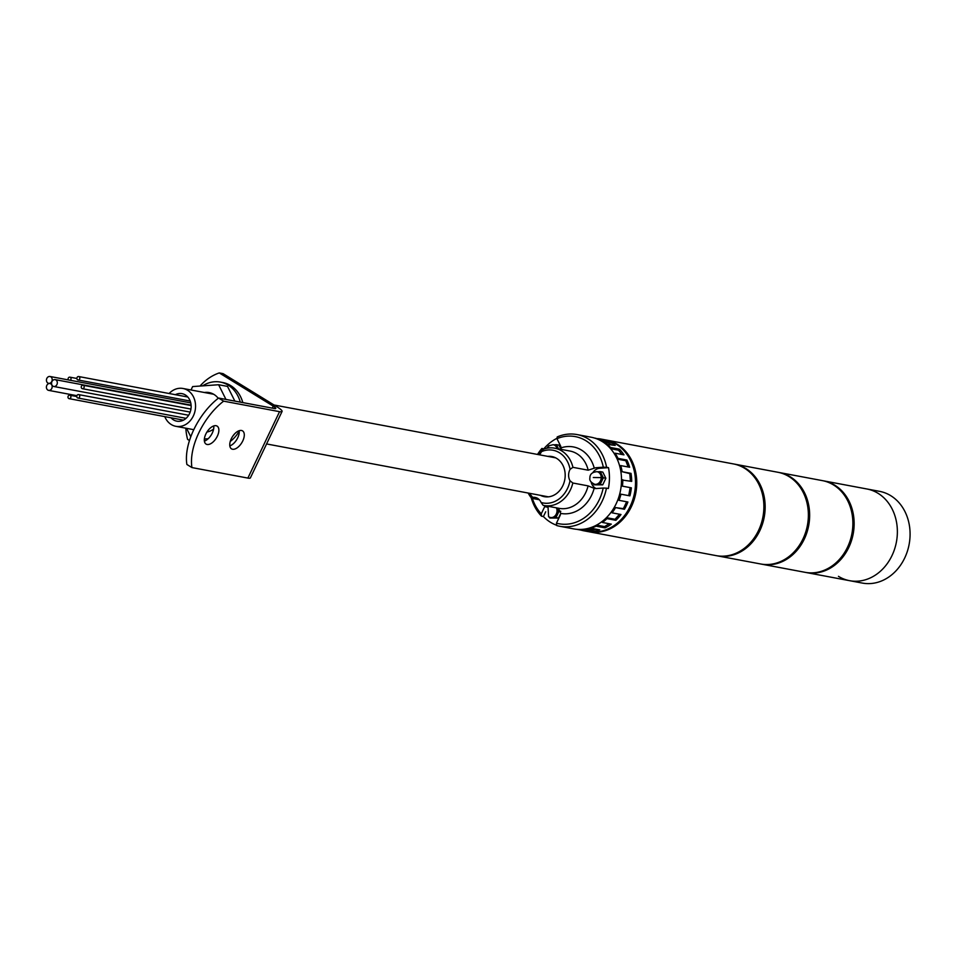 <?xml version="1.0" encoding="UTF-8"?>
<svg xmlns="http://www.w3.org/2000/svg" width="956" height="956" viewBox="0 0 956 956"><rect width="100%" height="100%" fill="white"/><g stroke="black" fill="none" stroke-linecap="round" stroke-linejoin="round"><path stroke-width="1.43" d="M605.614 439.939A46.665 38.837 100.6 0 1 606.247 440.047L733.372 463.911A46.665 38.837 100.6 0 1 744.569 468.261A46.665 38.837 100.6 0 1 761.155 523.9A46.665 38.837 100.6 0 1 716.163 555.627L589.039 531.775A46.665 38.837 100.6 0 1 588.406 531.644M606.247 440.047A46.665 38.837 100.6 0 1 617.445 444.397A46.665 38.837 100.6 0 1 634.031 500.036A46.665 38.837 100.6 0 1 589.039 531.775M747.568 470.328A46.079 38.348 100.6 0 1 763.725 517.088A46.079 38.348 100.6 0 1 731.71 554.803M734.005 464.042A46.665 38.837 100.6 0 1 734.65 464.15L777.873 472.264A46.665 38.837 100.6 0 1 789.058 476.614A46.665 38.837 100.6 0 1 805.645 532.253A46.665 38.837 100.6 0 1 760.653 563.98L717.43 555.866A46.665 38.837 100.6 0 1 716.797 555.747M734.65 464.15A46.665 38.837 100.6 0 1 745.835 468.5A46.665 38.837 100.6 0 1 762.434 524.139A46.665 38.837 100.6 0 1 717.43 555.866M792.058 478.681A46.079 38.348 100.6 0 1 808.226 525.442A46.079 38.348 100.6 0 1 776.2 563.156M778.507 472.384A46.665 38.837 100.6 0 1 779.14 472.503L822.363 480.617A46.665 38.837 100.6 0 1 833.56 484.967A46.665 38.837 100.6 0 1 850.147 540.606A46.665 38.837 100.6 0 1 805.143 572.333L761.92 564.219A46.665 38.837 100.6 0 1 761.287 564.1M779.14 472.503A46.665 38.837 100.6 0 1 790.337 476.853A46.665 38.837 100.6 0 1 806.924 532.492A46.665 38.837 100.6 0 1 761.92 564.219M838.448 576.337A46.665 38.837 -79.4 0 0 849.633 580.686L862.348 583.076A46.665 38.837 -79.4 0 0 907.352 551.349A46.665 38.837 -79.4 0 0 890.765 495.698A46.665 38.837 -79.4 0 0 879.568 491.348L866.853 488.97A46.665 38.837 100.6 0 1 878.05 493.308A46.665 38.837 -79.4 0 0 866.853 488.97L823.63 480.856A46.665 38.837 100.6 0 1 834.827 485.206A46.665 38.837 100.6 0 1 851.414 540.845A46.665 38.837 100.6 0 1 806.422 572.572A46.665 38.837 100.6 0 1 805.777 572.453M849.633 580.686A46.665 38.837 -79.4 0 0 894.637 548.959A46.665 38.837 -79.4 0 0 878.05 493.308A46.665 38.837 100.6 0 1 894.637 548.959A46.665 38.837 100.6 0 1 849.633 580.686L806.422 572.572M70.182 395.378A1.745 1.458 -79.4 0 0 68.701 398.497A1.745 1.458 -79.4 0 0 70.182 395.378M70.326 380.297A1.745 1.458 -79.4 0 0 69.872 377.166A1.745 1.458 -79.4 0 0 68.318 379.914M79.097 376.7A1.745 1.458 -79.4 0 0 77.615 379.819A1.745 1.458 -79.4 0 0 79.097 376.7M83.447 385.411A1.745 1.458 -79.4 0 0 81.965 388.53A1.745 1.458 -79.4 0 0 83.447 385.411M78.989 394.756A1.745 1.458 -79.4 0 0 77.508 397.875A1.745 1.458 -79.4 0 0 78.989 394.756M619.177 446.225A46.079 38.348 100.6 0 1 635.334 492.985A46.079 38.348 100.6 0 1 603.32 530.7M595.349 438.326L604.276 439.844A46.665 38.837 -79.4 0 0 601.169 439.091L604.981 439.808A46.665 38.837 100.6 0 1 616.178 444.158A46.665 38.837 100.6 0 1 632.764 499.809A46.665 38.837 100.6 0 1 587.761 531.536L583.949 530.819A46.665 38.837 -79.4 0 0 587.534 531.285L578.631 529.612A46.665 38.837 100.6 0 0 584.056 529.564L592.959 531.237A46.665 38.837 -79.4 0 0 599.77 529.899L590.868 528.238A46.665 38.837 100.6 0 0 596.126 526.194L605.029 527.867A46.665 38.837 -79.4 0 0 611.302 524.127L602.4 522.454A46.665 38.837 100.6 0 0 606.976 518.63L615.879 520.303A46.665 38.837 -79.4 0 0 620.994 514.507L612.103 512.846A46.665 38.837 100.6 0 0 615.545 507.6L624.447 509.273A46.665 38.837 -79.4 0 0 627.913 502.008L619.01 500.335A46.665 38.837 100.6 0 0 620.994 494.192L629.896 495.865A46.665 38.837 -79.4 0 0 631.366 487.835L630.171 487.62L628.701 495.638M594.501 438.051L595.373 438.207M601.169 439.091A46.665 38.837 -79.4 0 0 598.002 438.661M595.373 438.171A46.665 38.837 100.6 0 1 600.428 440.119L609.331 441.78L608.721 443.082L611.326 444.683M606.068 444.301L615.234 445.412A46.665 38.837 -79.4 0 0 612.366 443.441A46.665 38.837 -79.4 0 0 609.331 441.78M606.343 443.751A46.665 38.837 100.6 0 1 610.537 447.492L619.44 449.165L618.52 450.192L621.938 454.482M614.433 453.933L615.078 453.192L623.981 454.865A46.665 38.837 -79.4 0 0 619.44 449.165M615.078 453.192A46.665 38.837 100.6 0 1 618.006 458.378L626.909 460.051L625.786 460.72L628.176 466.982M619.715 466.205L620.755 465.596L629.645 467.257A46.665 38.837 -79.4 0 0 626.909 460.051M620.755 465.596A46.665 38.837 100.6 0 1 622.117 471.702L631.02 473.375L629.801 473.614L630.434 481.155M621.508 479.231L621.567 479.96L631.689 481.382A46.665 38.837 -79.4 0 0 631.02 473.375M622.786 479.721A46.665 38.837 100.6 0 1 622.464 486.162L631.366 487.835M576.946 529.337L580.842 530.066A46.665 38.837 -79.4 0 0 583.949 530.819M590.82 527.604L590.868 528.238M595.851 525.465L596.126 526.194M602.053 521.534L602.4 522.454M606.319 517.793L606.976 518.63M611.35 511.902L612.103 512.846M626.658 501.769L623.396 508.628L615.545 507.6M619.01 500.335L617.958 499.689L617.624 500.382M620.05 492.627L619.799 493.977L620.994 494.192M630.171 487.62L621.269 485.947L621.03 487.285M621.269 485.947L622.464 486.162M629.801 473.614L622.117 471.702M617.098 458.928L618.006 458.378M608.721 443.082L602.913 441.983M618.52 450.192L610.585 448.711M625.786 460.72L617.182 459.107M623.396 508.628L624.447 509.273M619.536 514.232L615.067 519.287L615.879 520.303M615.067 519.287L606.451 517.662M609.295 523.745L604.539 526.589L605.029 527.867M604.539 526.589L596.568 525.083M595.982 529.194L592.84 529.803L592.959 531.237M592.84 529.803L586.9 528.692M50.776 383.822A3.501 2.916 -79.4 0 0 47.8 390.048A3.501 2.916 -79.4 0 0 50.776 383.822M55.926 379.95A3.501 2.916 -79.4 0 0 52.95 386.176A3.501 2.916 -79.4 0 0 55.926 379.95M50.811 376.795A3.501 2.916 -79.4 0 0 47.836 383.021A3.501 2.916 -79.4 0 0 50.811 376.795M540.451 495.351A20.411 16.993 -79.4 0 0 544.299 496.666A20.411 16.993 -79.4 0 0 563.992 482.792A20.411 16.993 -79.4 0 0 556.727 458.438A20.411 16.993 -79.4 0 0 551.839 456.538A20.411 16.993 -79.4 0 0 547.764 456.37M545.171 505.736A10.504 8.735 -79.4 0 0 544.693 506.644L541.263 513.826L541.526 516.204A46.665 38.837 100.6 0 1 531.201 497.694M539.303 499.737L531.715 498.303A29.158 24.27 100.6 0 1 528.19 493.045M606.594 467.293L603.308 467.197A44.323 36.89 -79.4 0 0 556.954 438.673L557.229 436.928A46.665 38.837 100.6 0 1 577.018 434.562A46.665 38.837 100.6 0 1 588.203 438.912A46.665 38.837 100.6 0 1 606.594 467.293L608.494 467.651A46.665 38.837 -79.4 0 1 608.375 488.504L606.462 488.146A46.665 38.837 100.6 0 1 559.798 526.278A46.665 38.837 100.6 0 1 556.703 525.537L556.452 523.171A44.323 36.89 -79.4 0 0 603.188 488.05L596.413 488.528A10.504 8.735 -79.4 0 1 594.548 488.42A10.504 8.735 -79.4 0 1 594.142 488.337L588.083 485.875L572.835 483.007A29.158 24.27 100.6 0 1 543.964 505.509A29.158 24.27 100.6 0 1 543.139 505.33L541.096 502.474A10.504 8.735 -79.4 0 0 537.666 498.399A10.504 8.735 -79.4 0 0 535.157 497.419A10.504 8.735 -79.4 0 0 532.791 497.359L531.715 498.303M559.798 526.278L573.779 528.907A46.665 38.837 -79.4 0 0 618.783 497.18A46.665 38.837 -79.4 0 0 602.196 441.529A46.665 38.837 -79.4 0 0 590.999 437.191L577.018 434.562M545.709 511.771L543.426 516.563A46.665 38.837 -79.4 0 0 550.513 522.299A46.665 38.837 -79.4 0 0 556.679 525.274M543.426 516.563L541.526 516.204M537.511 454.447A46.665 38.837 100.6 0 1 541.921 448.424L543.952 449.033M557.013 438.278A46.665 38.837 -79.4 0 0 543.833 448.782M556.954 438.673L560.3 445.377A10.504 8.735 -79.4 0 1 561.16 447.826L561.244 449.404M541.921 448.424L542.04 450.981M541.646 450.18A44.323 36.89 -79.4 0 0 538.371 454.602M532.349 498.423A44.323 36.89 -79.4 0 0 541.263 513.826M539.471 454.817A10.504 8.735 -79.4 0 0 541.407 451.698L543.462 449.212A29.158 24.27 100.6 0 1 554.719 448.185A29.158 24.27 100.6 0 1 572.931 467.329L588.179 470.197L594.262 468.189A10.504 8.735 -79.4 0 1 596.544 467.675L603.308 467.197M556.452 523.171L559.881 515.989A10.504 8.735 -79.4 0 0 560.778 513.408L558.388 508.198M529.624 493.32A26.828 22.335 -79.4 0 0 532.791 497.359M541.096 502.474A26.828 22.335 -79.4 0 0 570.003 480.749L572.835 483.007M572.931 467.329L570.075 469.336A10.504 8.735 -79.4 0 0 570.003 480.749M570.075 469.336A26.828 22.335 -79.4 0 0 541.407 451.698M608.494 467.651L599.723 468.273A10.504 8.735 -79.4 0 0 592.947 472.479M591.155 482.063A10.504 8.735 -79.4 0 0 596.162 488.54M603.188 488.05L606.462 488.146M171.016 417.784A13.993 11.651 -79.4 0 0 173.466 419.863A13.993 11.651 -79.4 0 0 176.824 421.166A13.993 11.651 -79.4 0 0 190.328 411.642A13.993 11.651 -79.4 0 0 185.356 394.948A13.993 11.651 -79.4 0 0 181.999 393.645A13.993 11.651 -79.4 0 0 175.354 394.685M164.779 416.613A19.251 16.025 -79.4 0 0 171.244 424.524A19.251 16.025 -79.4 0 0 175.856 426.316A19.251 16.025 -79.4 0 0 194.427 413.231A19.251 16.025 -79.4 0 0 187.579 390.275A19.251 16.025 -79.4 0 0 182.966 388.483A19.251 16.025 -79.4 0 0 169.116 393.514M549.353 517.172L549.772 518.033L552.879 517.805A6.417 5.342 -79.4 0 0 557.563 514.292A6.417 5.342 -79.4 0 0 557.671 508.078M548.923 516.909A6.417 5.342 -79.4 0 0 550.465 517.507L551.731 517.746A6.417 5.342 -79.4 0 0 552.879 517.805L555.986 517.59L559.129 510.994L557.683 508.078M549.772 518.033L558.531 518.068L560.79 513.324M555.986 517.59L558.531 518.068M559.129 510.994L560.802 511.305M597.022 471.678C592.146 472.109 589.768 474.248 589.888 478.12C589.35 480.414 590.939 482.469 594.656 484.286L595.935 484.525A6.417 5.342 -79.4 0 0 597.082 484.596A6.417 5.342 -79.4 0 0 601.754 481.071A6.417 5.342 -79.4 0 0 602.495 477.845A6.417 5.342 -79.4 0 0 601.79 474.702A6.417 5.342 -79.4 0 0 598.301 471.917L597.022 471.678A6.417 5.342 -79.4 0 1 601.228 477.606L593.306 477.51M593.545 483.951L593.975 484.812L600.189 484.369L603.332 477.785L600.26 471.631L597.727 471.81M600.189 484.369L602.722 484.847L605.865 478.263L602.806 472.109L600.26 471.631M603.332 477.785L605.865 478.263M593.975 484.812L602.722 484.847M558.388 448.866A6.417 5.342 -79.4 0 0 557.957 447.731A6.417 5.342 -79.4 0 0 554.456 444.946L553.189 444.707A6.417 5.342 -79.4 0 1 557.121 448.627M558.531 448.902L556.416 444.66L553.894 444.839M556.416 444.66L558.961 445.138L561.076 449.368M217.347 436.163A10.54 5.569 121.6 0 0 217.12 426.113A10.54 5.569 121.6 0 0 205.851 434.012A10.54 5.569 121.6 0 0 206.066 444.074A10.54 5.569 121.6 0 0 217.347 436.163M213.738 425.934A10.54 5.569 -58.4 0 1 212.28 433.056A10.54 5.569 -58.4 0 1 204.393 441.122M242.764 440.943A10.54 5.569 121.6 0 0 242.549 430.881A10.54 5.569 121.6 0 0 231.28 438.78A10.54 5.569 121.6 0 0 231.495 448.842A10.54 5.569 121.6 0 0 242.764 440.943M239.167 430.702A10.54 5.569 -58.4 0 1 237.709 437.824A10.54 5.569 -58.4 0 1 229.822 445.902M193.829 429.591A50.823 26.84 -58.4 0 1 218.566 398.043L223.62 401.161A50.823 26.84 121.6 0 0 198.884 432.698A50.823 26.84 121.6 0 0 191.941 467.58L186.886 464.473A50.823 26.84 -58.4 0 1 193.829 429.591M272.305 408.14L273.249 406.145L219.259 372.924L223.071 373.641L277.061 406.862A13.993 2.354 -154.5 0 1 282.068 411.462L250.388 477.88A13.993 2.354 -154.5 0 1 247.879 478.084L191.941 467.58M282.068 411.462A13.993 2.354 -154.5 0 1 279.558 411.666L223.62 401.161M273.249 406.145A7.003 1.183 -154.5 0 1 275.758 408.451A7.003 1.183 -154.5 0 1 274.491 408.547L218.566 398.043M219.259 372.924A50.823 42.303 -79.4 0 0 200.031 386.057M185.834 428.192A50.823 42.303 -79.4 0 0 187.579 439.354L189.479 440.525M218.231 398.305A20.064 16.694 -79.4 0 0 213.989 394.446A20.064 16.694 -79.4 0 0 209.173 392.581A20.064 16.694 -79.4 0 0 204.393 392.51M234.853 401.102L227.516 386.403L218.613 384.73L192.646 386.571L191.009 390M186.575 428.336L190.782 436.761M204.369 439.007L208.169 438.732M225.951 399.429L218.613 384.73M206.95 432.016A20.064 16.694 -79.4 0 0 213.618 429.077M230.265 441.433A32.432 26.995 -79.4 0 0 239.215 431.096M242.812 402.596A32.432 26.995 -79.4 0 0 230.671 385.591A32.432 26.995 -79.4 0 0 222.891 382.567L220.358 382.089A32.432 26.995 -79.4 0 0 202.624 385.865M232.69 436.295A32.432 26.995 -79.4 0 0 234.543 433.952M240.279 402.118A32.432 26.995 -79.4 0 0 228.137 385.113A32.432 26.995 -79.4 0 0 220.358 382.089M836.548 487.034A46.079 38.348 100.6 0 1 852.716 533.783A46.079 38.348 100.6 0 1 820.69 571.497M822.997 480.737A46.665 38.837 100.6 0 1 823.63 480.856M547.179 507.11L544.693 506.644M561.16 447.826A33.83 28.154 100.6 0 1 581.487 450.085A33.83 28.154 100.6 0 1 594.262 468.189M588.179 470.197A29.158 24.27 -79.4 0 0 576.97 453.765A29.158 24.27 -79.4 0 0 569.979 451.041L554.719 448.185M543.964 505.509L559.212 508.365A29.158 24.27 -79.4 0 0 588.083 485.875M594.142 488.337A33.83 28.154 100.6 0 1 560.778 513.408M599.723 468.273L596.544 467.675M547.991 506.262L548.589 516.778L550.465 517.507A6.417 5.342 -79.4 0 0 555.926 514.722A6.417 5.342 -79.4 0 0 556.404 507.839M594.656 484.286A6.417 5.342 -79.4 0 0 601.228 477.606M548.493 447.982L548.696 445.795L546.701 448.268M247.879 478.084L279.558 411.666M69.764 395.222L76.779 396.537M69.119 398.664L183.468 420.126M69.872 377.166L76.886 378.48M78.679 376.533L187.806 397.027M78.034 379.974L190.184 401.03M83.029 385.256L191.128 405.547M82.383 388.698L190.949 409.072M78.571 394.589L188.643 415.251M77.926 398.031L186.05 418.334M49.927 383.499L51.54 383.798M48.637 390.371L76.922 395.688M55.09 379.616L191.092 405.153M53.799 386.499L190.172 412.096M49.975 376.473L190.746 402.894M182.966 388.483L213.654 394.242M274.002 404.986L555.687 457.852M266.581 443.942L548.374 496.833M175.856 426.316L193.781 429.686M548.696 445.795L553.189 444.707"/></g></svg>
